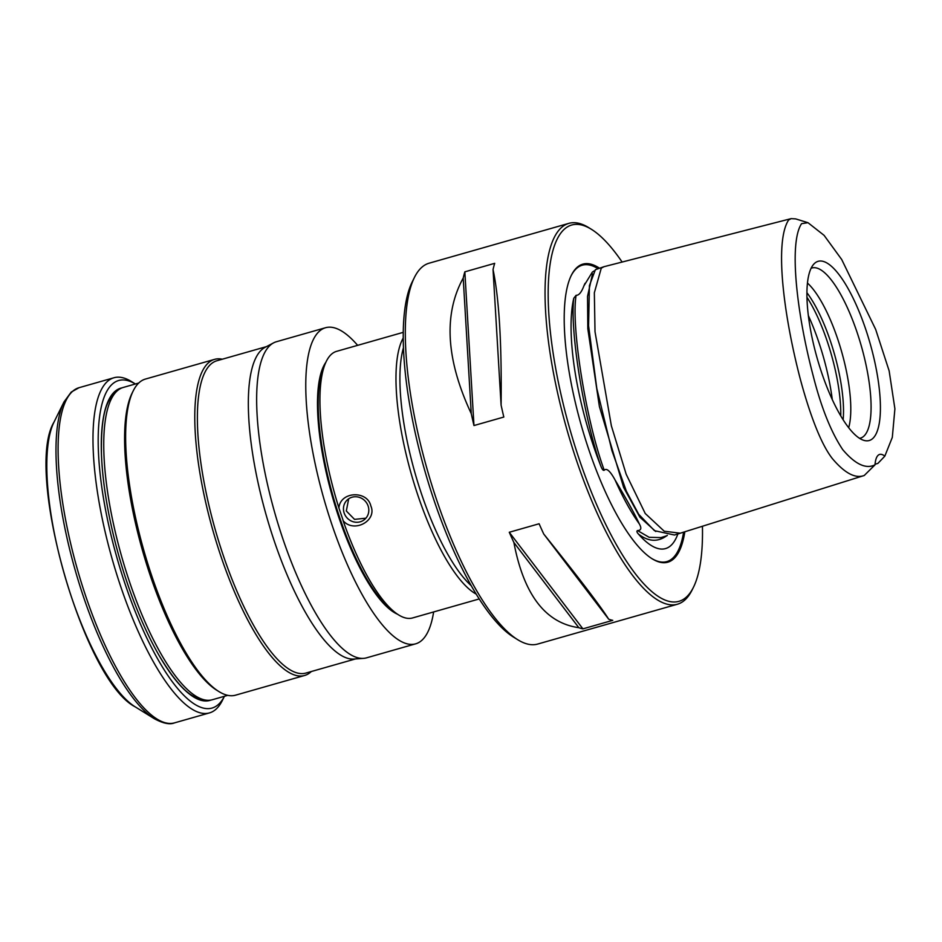 <?xml version="1.0" encoding="UTF-8"?>
<svg xmlns="http://www.w3.org/2000/svg" width="942" height="942" viewBox="0 0 942 942"><rect width="100%" height="100%" fill="white"/><g stroke="black" fill="none" stroke-linecap="round" stroke-linejoin="round"><path stroke-width="1.41" d="M363.553 658.364L353.945 659.047A162.365 47.901 -105.9 0 1 268.093 521.644A162.365 47.901 -105.9 0 1 261.841 349.612A162.365 47.901 74.1 0 1 265.091 347.339L273.616 342.853A164.355 48.478 74.1 0 0 270.319 345.149A164.355 48.478 -105.9 0 0 276.654 519.289A164.355 48.478 -105.9 0 0 363.553 658.364A164.355 48.478 -105.9 0 0 366.52 657.846L415.646 643.833A164.355 48.478 -105.9 0 1 327.239 510.14A164.355 48.478 -105.9 0 1 319.444 331.148A164.355 48.478 74.1 0 1 325.532 327.734L276.406 341.734A164.355 48.478 74.1 0 0 273.616 342.853M355.452 658.941L305.926 673.059A162.365 47.901 -105.9 0 1 218.591 540.967A162.365 47.901 -105.9 0 1 210.89 364.13A162.365 47.901 74.1 0 1 216.907 360.751L266.433 346.632M433.638 611.935A164.355 48.478 74.1 0 1 421.733 640.419A164.355 48.478 -105.9 0 1 415.646 643.833M357.642 345.337A164.355 48.478 74.1 0 0 325.532 327.734M325.814 362.364A134.647 39.717 74.1 0 0 332.396 496.67A134.647 39.717 74.1 0 0 397.618 614.255M342.923 519.784L338.92 507.997C340.18 491.241 367.427 490.276 370.818 505.901C377.424 520.49 354.168 533.572 343.123 520.738L342.923 519.784M368.145 506.089A13.07 12.364 48.5 0 1 364.801 519.301A13.07 12.364 48.5 0 1 344.124 512.931A13.07 12.364 -131.5 0 1 347.468 499.731A13.07 12.364 -131.5 0 1 368.145 506.089M476.216 594.119A138.604 40.883 -105.9 0 1 411.324 474.167A138.604 40.883 -105.9 0 1 403.211 338.037M338.92 507.997A138.604 40.883 -105.9 0 1 331.466 354.227A138.604 40.883 -105.9 0 1 336.6 351.342L403.235 332.349M479.231 598.947L412.596 617.94A138.604 40.883 -105.9 0 1 343.123 520.738M403.435 347.786A136.625 40.306 74.1 0 0 415.045 473.108A136.625 40.306 74.1 0 0 471.259 585.724M677.428 604.222A198.008 58.416 74.1 0 1 570.923 443.129A198.008 58.416 74.1 0 1 561.526 227.481A198.008 58.416 -105.9 0 1 568.862 223.36L429.116 263.195A198.008 58.416 74.1 0 0 421.78 267.316A198.008 58.416 74.1 0 0 414.433 277.443L412.172 281.999A194.052 57.238 74.1 0 0 424.712 470.352A194.052 57.238 74.1 0 0 513.366 637.004L517.688 639.689A198.008 58.416 74.1 0 0 537.682 644.057L677.428 604.222A198.008 58.416 74.1 0 0 684.752 600.101A198.008 58.416 -105.9 0 0 692.111 589.975L693.477 587.231A195.642 57.709 -105.9 0 1 686.2 597.24A195.642 57.709 74.1 0 1 577.882 455.174A195.642 57.709 74.1 0 1 564.446 229.094A195.642 57.709 -105.9 0 1 591.446 229.33A195.642 57.709 -105.9 0 1 622.12 262.041M568.862 223.36A198.008 58.416 -105.9 0 1 588.856 227.717L591.446 229.33M414.433 277.443A198.008 58.416 74.1 0 0 427.232 469.634A198.008 58.416 74.1 0 0 517.688 639.689M501.097 405.119A198.008 58.416 -105.9 0 0 503.817 417.047L473.967 425.548A198.008 58.416 -105.9 0 1 471.259 413.632L463.205 278.067A198.008 58.416 -105.9 0 1 464.842 271.838L494.68 263.336A198.008 58.416 -105.9 0 0 493.043 269.553C499.13 298.496 501.815 343.689 501.097 405.119L493.043 269.553M463.205 278.067C443.341 314.392 446.025 359.585 471.259 413.632M608.673 619.177A198.008 58.416 -105.9 0 0 612.747 620.342L582.91 628.856A198.008 58.416 -105.9 0 1 578.824 627.69L513.885 542.498A198.008 58.416 -105.9 0 1 509.269 532.265L539.107 523.764A198.008 58.416 -105.9 0 0 543.722 533.996C579.53 578.671 601.173 607.072 608.673 619.177L543.722 533.996M513.885 542.498C523.74 594.579 545.394 622.968 578.824 627.69M702.438 526.248A195.642 57.709 -105.9 0 1 693.477 587.231M599.112 267.952A154.959 45.711 74.1 0 0 577.105 267.363A154.959 45.711 74.1 0 0 571.347 275.288A154.959 45.711 74.1 0 0 581.367 425.702A154.959 45.711 74.1 0 0 652.158 558.783A154.959 45.711 74.1 0 0 673.542 558.971A154.959 45.711 74.1 0 0 684.822 531.783M667.313 535.303C658.199 542.298 648.567 541.885 638.441 534.067A141.253 41.672 74.1 0 0 670.551 545.818A141.253 41.672 74.1 0 0 670.739 545.654A141.253 41.672 74.1 0 0 677.863 533.961M594.331 270.837L592.341 272.097L583.91 285.862C581.473 292.326 578.871 295.482 576.115 295.293L573.76 298.249A141.253 41.672 74.1 0 0 600.678 465.689C602.056 469.328 603.233 470.835 604.234 470.223C606.589 467.797 610.228 471.082 615.126 480.079C626.76 499.613 634.849 514.238 639.371 523.976C641.749 528.191 641.149 530.393 637.569 530.57C636.486 531.041 636.78 532.206 638.441 534.067M600.678 465.689C583.628 416.941 569.757 330.359 573.76 298.249M604.234 470.223C586.077 421.062 570.852 326.238 576.115 295.293M666.995 535.715L661.001 537.588L649.12 537.293L637.569 530.57M603.987 266.704L595.391 269.695L589.421 285.567L588.585 325.744L596.792 388.422L611.935 450.641L626.383 491.241L638.688 514.261L654.454 530.664L674.472 535.021L680.254 533.207L664.228 531.217L645.235 513.508L626.171 474.226L611.358 425.796L595.014 331.737L594.343 292.762L601.267 268.176L603.987 266.704L791.115 218.638L795.696 218.897L807.989 222.701L801.583 223.666C788.419 243.083 797.156 315.252 813.123 375.564C821.177 407.439 831.056 432.131 842.737 449.652C855.195 464.288 865.945 469.352 875 464.842A39.599 11.681 -105.9 0 1 879.64 454.433A39.599 11.681 -105.9 0 1 884.821 456.152L877.932 463.37L875.047 464.265M680.254 533.207L864.25 475.486C855.348 478.83 844.703 473.19 832.339 458.566C819.516 442.21 808.142 408.333 800.229 378.825C783.803 315.911 774.206 242.047 788.607 220.004L791.115 218.638M864.25 475.486L875 464.842M884.821 456.152L892.309 437.382L894.9 408.816L889.154 370.901L875.671 329.429L841.712 259.533L824.097 235.359L807.989 222.701M814.677 263.265A93.176 27.483 74.1 0 0 813.829 264.101A93.176 27.483 74.1 0 0 817.232 358.455A93.176 27.483 74.1 0 0 864.097 440.432A93.176 27.483 74.1 0 0 872.657 438.595A93.176 27.483 74.1 0 0 866.263 330.913A93.176 27.483 74.1 0 0 814.677 263.265M859.575 438.336A88.466 26.093 74.1 0 0 863.72 436.299A88.466 26.093 -105.9 0 0 859.08 338.519A88.466 26.093 -105.9 0 0 811.097 268.27M807.447 283.047A83.167 24.527 -105.9 0 1 841.583 351.519A83.167 24.527 -105.9 0 1 848.683 427.692M806.917 292.679A83.167 24.527 -105.9 0 1 843.149 419.791M806.953 297.272A85.451 25.21 -105.9 0 1 840.759 415.881M473.967 425.548L464.842 271.838M582.91 628.856L509.269 532.265M348.693 498.777L346.315 510.988L354.545 519.383L365.896 518.182M222.3 359.22A164.355 48.478 74.1 0 0 214.54 359.373A164.355 48.478 74.1 0 0 208.453 362.788A164.355 48.478 -105.9 0 0 216.248 541.78A164.355 48.478 -105.9 0 0 304.655 675.473A164.355 48.478 -105.9 0 0 310.742 672.058A164.355 48.478 74.1 0 0 311.331 671.516M304.655 675.473L235.512 695.184A164.355 48.478 -105.9 0 1 218.921 691.569A164.355 48.478 -105.9 0 1 143.832 550.422A164.355 48.478 -105.9 0 1 133.211 390.906A164.355 48.478 -105.9 0 1 139.31 382.499A164.355 48.478 74.1 0 1 145.398 379.073L214.54 359.373M218.921 691.569L216.754 690.227A162.365 47.901 -105.9 0 1 142.572 550.776A162.365 47.901 -105.9 0 1 132.08 393.179L133.211 390.906M227.752 695.337L212.291 699.753A162.365 47.901 -105.9 0 1 203.366 699.588A162.365 47.901 -105.9 0 1 121.718 556.722A162.365 47.901 -105.9 0 1 115.772 392.284A162.365 47.901 -105.9 0 1 117.255 390.824A162.365 47.901 -105.9 0 1 123.261 387.445L138.733 383.041M115.772 392.284L112.145 396.241A159.516 47.053 74.1 0 0 110.921 397.689C104.079 406.285 100.924 424.854 101.43 453.408A162.365 47.901 -105.9 0 1 114.818 391.519A162.365 47.901 74.1 0 1 122.06 387.845M211.055 700.036A162.365 47.901 -105.9 0 1 158.951 655.208C173.575 679.747 186.057 693.854 196.407 697.551A159.516 47.053 74.1 0 0 198.209 698.14L203.366 699.588M158.951 655.208A162.365 47.901 -105.9 0 1 101.43 453.408M113.935 377.754A174.246 51.398 74.1 0 1 131.539 381.592L135.401 383.983A170.29 50.232 74.1 0 0 112.357 384.065A170.29 50.232 -105.9 0 0 124.05 580.861A170.29 50.232 -105.9 0 0 218.332 704.51A170.29 50.232 74.1 0 0 224.42 696.291L222.406 700.365A174.246 51.398 74.1 0 1 215.93 709.279A174.246 51.398 -105.9 0 1 209.477 712.906A174.246 51.398 -105.9 0 1 115.748 571.146A174.246 51.398 -105.9 0 1 107.482 381.38A174.246 51.398 74.1 0 1 113.935 377.754L79.057 387.692A174.246 51.398 74.1 0 0 72.605 391.319A174.246 51.398 74.1 0 0 80.871 581.096A174.246 51.398 74.1 0 0 174.6 722.844L209.477 712.906M394.816 612.206A134.647 39.717 -105.9 0 1 333.115 496.469A134.647 39.717 -105.9 0 1 324.507 365.59M597.546 268.388A154.111 45.463 -105.9 0 0 576.586 268.388A154.111 45.463 74.1 0 0 571.111 275.782M651.699 558.488A154.111 45.463 74.1 0 0 672.506 558.394A154.111 45.463 -105.9 0 0 683.598 532.159M615.126 480.079A142.913 42.154 74.1 0 0 639.371 523.976M585.064 283.306A142.913 42.154 74.1 0 0 583.91 285.862M592.518 273.863L587.537 296.318L587.808 328.723L599.395 406.532L623.639 487.45L639.901 517.205L655.773 531.524M808.354 315.617A95.048 28.036 -105.9 0 1 832.281 399.549M79.057 387.692L71.215 392.084L63.962 401.998A173.093 51.056 74.1 0 0 75.148 570.004A173.093 51.056 74.1 0 0 154.229 718.652C163.072 723.456 169.866 724.857 174.6 722.844M63.962 401.998L53.988 422.134A155.607 45.899 74.1 0 0 64.044 573.172A155.607 45.899 74.1 0 0 135.13 706.806L154.229 718.652M53.988 422.134C24.115 471.389 83.779 680.701 135.13 706.806"/></g></svg>
